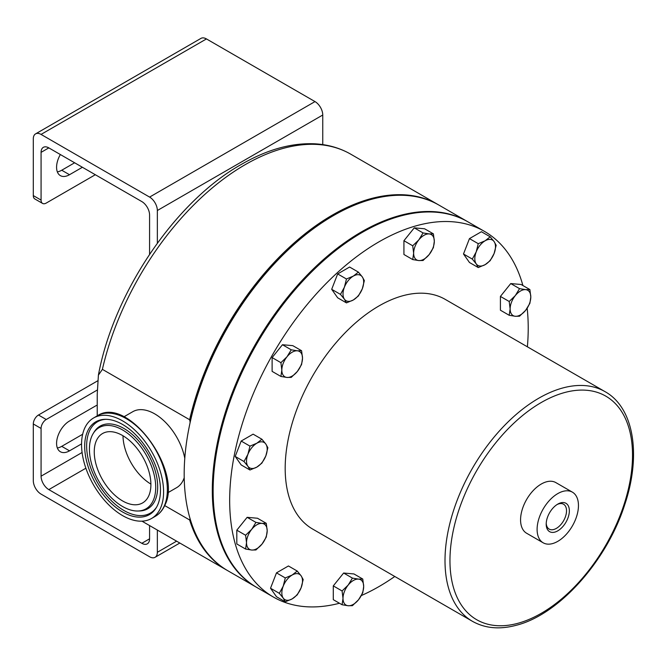<?xml version="1.0" encoding="UTF-8"?>
<svg xmlns="http://www.w3.org/2000/svg" width="666" height="666" viewBox="0 0 666 666"><rect width="100%" height="100%" fill="white"/><g stroke="black" fill="none" stroke-linecap="round" stroke-linejoin="round"><path stroke-width="1" d="M546.228 523.301A14.369 8.292 120 0 0 549.034 529.012A14.369 8.292 120 0 0 553.737 529.503A14.369 8.292 120 0 0 565.218 517.307A14.369 8.292 120 0 0 563.394 504.129A14.369 8.292 120 0 0 558.99 503.812A14.369 8.292 120 0 0 557.051 504.562M554.786 532.117A16.375 9.457 120 0 0 568.964 514.477A16.375 9.457 120 0 0 560.78 502.83A16.375 9.457 120 0 0 557.783 504.104A16.375 9.457 120 0 0 546.203 524.159A16.375 9.457 120 0 0 554.786 532.117M150.899 484.099A40.06 23.127 60 0 1 122.994 435.764M148.726 495.887A40.06 23.127 60 0 1 142.607 502.913A40.06 23.127 60 0 1 106.826 486.313A40.06 23.127 60 0 1 96.42 440.567A40.06 23.127 60 0 1 102.547 433.533A40.06 23.127 60 0 1 138.328 450.141A40.06 23.127 60 0 1 148.726 495.887M97.228 415.875L97.228 394.347L98.401 375.141L102.398 369.355L189.644 419.73A211.105 121.878 -60 0 1 332.467 215.026A211.105 121.878 -60 0 1 438.02 204.57A211.105 121.878 -60 0 1 438.511 204.853M370.904 199.492A210.523 121.545 120 0 0 332.883 215.742A210.523 121.545 120 0 0 190.06 421.636L189.644 419.73M184.79 458.35A43.856 25.325 -120 0 0 162.979 419.938A43.856 25.325 -120 0 0 132.775 411.696L123.876 416.833M256.443 587.262A211.105 121.878 -60 0 1 256.027 587.021A211.105 121.878 -60 0 1 212.304 490.384A211.105 121.878 -60 0 1 304.454 277.93A211.105 121.878 -60 0 1 467.132 221.378A211.105 121.878 -60 0 1 467.54 221.62M256.027 587.021L227.905 570.787A211.105 121.878 -60 0 1 184.182 474.15A211.105 121.878 -60 0 1 276.332 261.696A211.105 121.878 -60 0 1 439.011 205.145L467.132 221.378M160.448 508.283A58.009 33.491 -120 0 0 145.388 442.033A58.009 33.491 -120 0 0 93.573 417.99A58.009 33.491 -120 0 0 84.699 428.171A58.009 33.491 -120 0 0 99.758 494.422A58.009 33.491 -120 0 0 151.582 518.464A58.009 33.491 -120 0 0 160.448 508.283M87.587 431.227A53.588 30.944 -120 0 0 106.527 498.601A53.588 30.944 -120 0 0 156.177 507.85A53.588 30.944 -120 0 0 157.567 505.228A53.588 30.944 -120 0 0 148.185 450.765A53.588 30.944 -120 0 0 105.062 419.314A53.588 30.944 -120 0 0 87.587 431.227M153.18 500.591A46.878 27.065 -120 0 0 136.613 441.658A46.878 27.065 -120 0 0 93.182 433.566A46.878 27.065 -120 0 0 91.966 435.864A46.878 27.065 -120 0 0 100.175 483.499A46.878 27.065 -120 0 0 137.895 511.013A46.878 27.065 -120 0 0 153.18 500.591M472.46 621.328L312.645 529.062A132.601 76.557 -60 0 1 297.744 406.976A132.601 76.557 -60 0 1 403.213 295.637A132.601 76.557 -60 0 1 445.246 299.392L605.061 391.658A132.601 76.557 -60 0 0 563.028 387.903A132.601 76.557 -60 0 0 457.567 499.242A132.601 76.557 -60 0 0 472.46 621.328C485.023 628.371 499.55 629.711 516.05 625.332C558.874 614.776 606.901 561.005 624.775 504.537C641.441 455.119 634.024 407.767 605.061 391.658M552.43 543.623A29.237 16.883 -60 0 1 543.165 542.798A29.237 16.883 -60 0 1 539.876 515.875A29.237 16.883 -60 0 1 563.136 491.325A29.237 16.883 -60 0 1 572.402 492.157A29.237 16.883 -60 0 1 575.69 519.072A29.237 16.883 -60 0 1 552.43 543.623M543.165 542.798L526.623 533.25A29.237 16.883 -60 0 1 523.343 506.327A29.237 16.883 -60 0 1 546.595 481.776A29.237 16.883 -60 0 1 555.86 482.609L572.402 492.157M339.477 603.246A211.105 121.878 -60 0 1 273.393 597.044A211.105 121.878 -60 0 1 249.667 402.68A211.105 121.878 -60 0 1 417.582 225.424A211.105 121.878 -60 0 1 484.498 231.402A211.105 121.878 -60 0 1 522.91 285.539M484.498 231.402L467.957 221.853A211.105 121.878 120 0 0 401.04 215.876A211.105 121.878 120 0 0 233.133 393.131A211.105 121.878 120 0 0 256.851 587.495L273.393 597.044M472.294 259.074L476.198 263.853L478.263 267.565L485.148 264.652L490.193 260.672L494.105 253.513L496.162 245.288L494.105 241.575L490.193 236.796L485.148 240.776L478.263 243.689L476.198 251.915L472.294 259.074L463.494 253.996L469.463 238.611L478.263 243.689M478.263 267.565L469.463 262.487L463.494 253.996M469.463 238.611L481.401 231.718L490.193 236.796M494.105 253.513A14.619 8.442 -60 0 1 485.148 264.652A14.619 8.442 -60 0 1 476.198 263.853A14.619 8.442 -60 0 1 476.198 251.915A14.619 8.442 120 0 1 485.148 240.776A14.619 8.442 -60 0 1 494.105 241.575A14.619 8.442 -60 0 1 494.105 253.513M342.083 604.753L348.176 605.744L352.422 605.669L358.516 599.775A14.619 8.442 -60 0 1 348.176 605.744A14.619 8.442 -60 0 1 343.007 598.393L342.083 604.753L333.291 599.675L333.291 585.889L343.631 573.026L353.962 573.95L362.762 579.029L358.516 579.104A14.619 8.442 -60 0 1 363.686 586.455L362.762 579.029M245.596 549.042L251.69 550.033A14.619 8.442 -60 0 1 246.52 542.682L245.596 549.042L236.805 543.964L236.805 530.178L247.136 517.324L257.476 518.24L266.275 523.318L262.029 523.393A14.619 8.442 -60 0 1 267.191 530.744A14.619 8.442 -60 0 1 262.029 544.064L266.275 537.104L267.191 530.744L266.275 523.318M509.207 315.284L500.416 310.206L500.416 296.42L510.747 283.566L521.087 284.49L529.886 289.56L525.64 289.635A14.619 8.442 -60 0 1 530.802 296.986A14.619 8.442 -60 0 1 525.64 310.314A14.619 8.442 -60 0 1 515.301 316.275A14.619 8.442 -60 0 1 510.131 308.924A14.619 8.442 -60 0 1 515.301 295.604L509.207 301.498L510.131 308.924L509.207 315.284L515.301 316.275L519.547 316.208L525.64 310.314L529.886 303.346L530.802 296.986L529.886 289.56M285.281 601.806L292.174 598.892A14.619 8.442 -60 0 1 283.225 598.093L285.281 601.806L276.49 596.728L270.521 588.236L276.49 572.86L288.428 565.967L297.219 571.045L292.174 575.024A14.619 8.442 -60 0 1 301.124 575.824A14.619 8.442 -60 0 1 301.124 587.762L303.188 579.537L301.124 575.824L297.219 571.045M527.164 308.225A211.105 121.878 -60 0 1 527.38 346.811M394.78 576.481A211.105 121.878 -60 0 1 361.363 595.546M280.91 376.457L287.004 377.447A14.619 8.442 120 0 1 281.835 370.096A14.619 8.442 -60 0 1 287.004 356.776L280.91 362.67L281.835 370.096L280.91 376.457L272.119 371.378L272.119 357.592L282.459 344.73L292.79 345.654L301.59 350.732L297.344 350.807A14.619 8.442 -60 0 1 302.514 358.158A14.619 8.442 -60 0 1 297.344 371.478A14.619 8.442 -60 0 1 287.004 377.447L291.25 377.381L297.344 371.478L301.59 364.518L302.514 358.158L301.59 350.732M346.453 302.88L337.662 297.802L331.693 289.31L337.662 273.926L349.6 267.033L358.391 272.111L353.346 276.09A14.619 8.442 -60 0 1 362.296 276.889A14.619 8.442 -60 0 1 362.296 288.828A14.619 8.442 -60 0 1 353.346 299.966A14.619 8.442 -60 0 1 344.389 299.167L346.453 302.88L353.346 299.966L358.391 295.987L362.296 288.828L364.36 280.602L362.296 276.889L358.391 272.111M412.72 259.574L403.929 254.495L403.929 240.717L414.26 227.855L424.6 228.779L433.391 233.858L429.145 233.924A14.619 8.442 -60 0 1 434.315 241.283A14.619 8.442 -60 0 1 429.145 254.603A14.619 8.442 -60 0 1 418.814 260.572A14.619 8.442 -60 0 1 413.644 253.213L412.72 259.574L418.814 260.572L423.06 260.498L429.145 254.603L433.391 247.635L434.315 241.283L433.391 233.858M249.966 470.005L241.175 464.926L235.206 456.435L241.175 441.05L253.105 434.157L261.905 439.235L256.86 443.215L249.966 446.128L247.902 454.354L243.997 461.513L247.902 466.292L249.966 470.005L256.86 467.091L261.905 463.111L265.809 455.952L267.874 447.727L265.809 444.014L261.905 439.235M190.06 421.636L190.06 422.885M149.575 254.312L149.575 215.001A10.964 6.327 -120 0 0 141.825 201.573L48.826 147.885A10.964 6.327 -120 0 0 43.348 147.336A10.964 6.327 -120 0 0 41.076 152.356L41.076 200.083A7.309 4.221 120 0 0 42.591 203.43A7.309 4.221 120 0 0 46.245 203.063L95.33 174.725M42.591 203.43L34.815 198.943A7.309 4.221 -60 0 1 33.3 195.596L33.3 138.894A10.964 6.327 60 0 1 35.573 133.874A10.964 6.327 60 0 1 41.051 134.415L149.6 197.086A10.964 6.327 60 0 1 157.351 210.514L157.351 243.173M35.573 133.874L200.974 38.378A10.964 6.327 60 0 1 206.452 38.928L315.001 101.59A10.964 6.327 60 0 1 322.752 115.018L322.752 144.597M57.343 171.878A18.273 10.548 120 0 0 61.73 170.23L74.634 162.779M82.401 167.266L69.505 174.717A18.273 10.548 -60 0 1 60.365 175.624A18.273 10.548 -60 0 1 60.356 154.537M38.47 415.018L46.245 419.505A7.309 4.221 120 0 0 41.076 428.454L33.3 423.967A7.309 4.221 -60 0 1 38.47 415.018L97.661 380.844M149.575 525.566L149.575 538.819A10.964 6.327 60 0 1 147.303 543.839A10.964 6.327 60 0 1 141.825 543.298L48.826 489.61A10.964 6.327 60 0 1 41.076 476.182L41.076 428.454M33.3 423.967L33.3 480.669A10.964 6.327 -120 0 0 41.051 494.097L149.6 556.768A10.964 6.327 -120 0 0 155.078 557.309A10.964 6.327 -120 0 0 157.351 552.289L157.351 530.053M57.343 447.993A18.273 10.548 120 0 0 61.73 446.353L82.659 434.265M46.245 419.505L97.253 390.051M81.56 443.881L69.505 450.84A18.273 10.548 -60 0 1 60.365 451.739A18.273 10.548 -60 0 1 57.567 437.096A18.273 10.548 -60 0 1 69.505 420.995L95.346 406.077A18.273 10.548 -60 0 1 97.228 405.144M167.732 492.798L176.632 487.662A43.856 25.325 -120 0 0 184.216 477.713M227.414 570.496A211.105 121.878 -60 0 1 226.915 570.213A211.105 121.878 -60 0 1 189.644 519.971L190.06 518.548M189.644 519.971L164.693 505.569M283.225 586.155A14.619 8.442 -60 0 1 292.174 575.024L285.281 577.938L283.225 586.155L279.312 593.314L283.225 598.093A14.619 8.442 -60 0 1 283.225 586.155M292.174 598.892A14.619 8.442 120 0 0 301.124 587.762L297.219 594.913L292.174 598.892M276.49 572.86L285.281 577.938M270.521 588.236L279.312 593.314M287.004 356.776A14.619 8.442 -60 0 1 297.344 350.807L291.25 349.808L287.004 356.776M282.459 344.73L291.25 349.808M272.119 357.592L280.91 362.67M525.64 289.635A14.619 8.442 120 0 0 515.301 295.604L519.547 288.644L525.64 289.635M510.747 283.566L519.547 288.644M500.416 296.42L509.207 301.498M251.69 529.362A14.619 8.442 -60 0 1 262.029 523.393L255.935 522.394L251.69 529.362L245.596 535.256L246.52 542.682A14.619 8.442 -60 0 1 251.69 529.362M251.69 550.033A14.619 8.442 120 0 0 262.029 544.064L255.935 549.966L251.69 550.033M247.136 517.324L255.935 522.394M236.805 530.178L245.596 535.256M344.389 287.229A14.619 8.442 -60 0 1 353.346 276.09L346.453 279.004L344.389 287.229A14.619 8.442 120 0 0 344.389 299.167L340.484 294.389L344.389 287.229M337.662 273.926L346.453 279.004M331.693 289.31L340.484 294.389M418.814 239.893A14.619 8.442 -60 0 1 429.145 233.924L423.06 232.934L418.814 239.893A14.619 8.442 120 0 0 413.644 253.213L412.72 245.796L418.814 239.893M414.26 227.855L423.06 232.934M403.929 240.717L412.72 245.796M348.176 585.073A14.619 8.442 -60 0 1 358.516 579.104L352.422 578.105L348.176 585.073L342.083 590.967L343.007 598.393A14.619 8.442 -60 0 1 348.176 585.073M358.516 599.775A14.619 8.442 120 0 0 363.686 586.455L362.762 592.815L358.516 599.775M343.631 573.026L352.422 578.105M333.291 585.889L342.083 590.967M235.206 456.435L243.997 461.513M241.175 441.05L249.966 446.128M256.86 443.215A14.619 8.442 -60 0 1 265.809 444.014A14.619 8.442 -60 0 1 265.809 455.952A14.619 8.442 -60 0 1 256.86 467.091A14.619 8.442 120 0 1 247.902 466.292A14.619 8.442 -60 0 1 247.902 454.354A14.619 8.442 -60 0 1 256.86 443.215M102.398 369.355A211.105 121.878 -60 0 1 245.221 164.652A211.105 121.878 -60 0 1 350.774 154.196C340.06 148.052 328.196 144.597 315.168 143.831C291.775 142.682 267.233 149.5 241.567 164.286C175.349 201.348 113.678 292.424 98.401 375.141M97.336 415.817C127.597 395.005 183.433 471.028 164.669 505.619C162.504 510.364 159.399 513.919 155.345 516.292A58.009 33.491 -120 0 0 164.211 506.11A58.009 33.491 -120 0 0 149.151 439.86A58.009 33.491 -120 0 0 97.336 415.817L93.573 417.99M105.894 419.305A52.764 30.461 -120 0 0 89.502 431.002A52.764 30.461 -120 0 0 107.734 496.861A52.764 30.461 -120 0 0 156.602 507.134M137.895 511.013L139.544 510.972A47.702 27.539 -120 0 0 155.103 500.366A47.702 27.539 -120 0 0 138.237 440.392A47.702 27.539 -120 0 0 94.048 432.159L93.182 433.566M564.868 392.474A129.087 74.534 120 0 0 453.071 531.551A129.087 74.534 120 0 0 517.615 623.376A129.087 74.534 120 0 0 629.412 484.307A129.087 74.534 120 0 0 564.868 392.474M33.3 195.596L41.076 200.083M322.752 115.018L157.351 210.514M315.001 101.59L149.6 197.086M206.452 38.928L41.051 134.415M48.826 147.885L41.076 152.356M157.351 552.289L176.607 541.167M41.076 476.182L82.093 452.497M48.826 489.61L85.881 468.215M141.825 543.298L149.575 538.819M61.73 170.23L69.505 174.717M61.73 446.353L69.505 450.84M438.02 204.57L350.774 154.196M155.345 516.292L151.582 518.464M155.078 557.309L179.82 543.023M226.915 570.213L141.95 521.162"/></g></svg>
